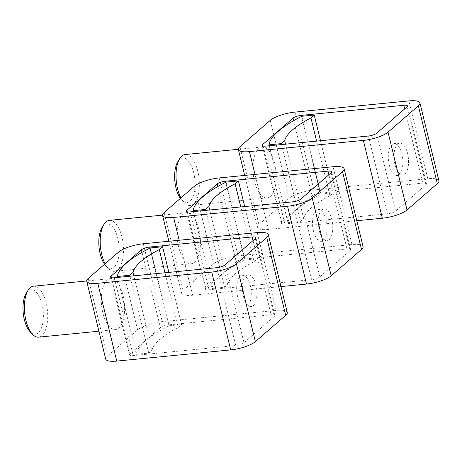 <?xml version="1.0" encoding="UTF-8"?>
<svg xmlns="http://www.w3.org/2000/svg" width="462" height="462" viewBox="0 0 462 462"><rect width="100%" height="100%" fill="white"/><g stroke="black" fill="none" stroke-linecap="round" stroke-linejoin="round"><path stroke-width="0.35" stroke-dasharray="2.31 1.73" d="M313.455 230.885A16.003 7.161 -95.6 0 1 318.208 209.477A16.003 7.161 -95.6 0 1 326.097 219.912A16.003 7.161 -95.6 0 1 321.344 241.326A16.003 7.161 -95.6 0 1 313.455 230.885M319.155 230.324A16.003 7.161 -95.6 0 1 323.908 208.916A16.003 7.161 -95.6 0 1 331.791 219.352A16.003 7.161 -95.6 0 1 327.038 240.766A16.003 7.161 -95.6 0 1 319.155 230.324M331.15 172.765L350.121 250.583L319.796 276.917A6.399 1.732 -13.7 0 1 311.573 279.672L292.602 201.854M109.355 220.362A25.601 11.458 -95.6 0 1 121.974 237.058A25.601 11.458 -95.6 0 1 114.368 271.315A25.601 11.458 -95.6 0 1 108.327 268.457A25.601 11.458 -95.6 0 1 105.093 263.779M102.125 227.31A22.401 10.025 -95.6 0 1 117.862 238.438A22.401 10.025 -95.6 0 1 116.973 262.878A22.401 10.025 -95.6 0 1 105.919 265.91A22.401 10.025 -95.6 0 1 104.562 264.241M198.874 229.504A25.601 11.458 -95.6 0 1 191.268 263.756A25.601 11.458 -95.6 0 1 178.655 247.055A25.601 11.458 -95.6 0 1 186.255 212.803A25.601 11.458 -95.6 0 1 198.874 229.504M363.08 246.598A19.202 5.197 -13.7 0 0 352.009 244.56L238.08 255.757A19.202 5.197 -13.7 0 0 213.409 264.021L183.085 290.355A19.202 5.197 -13.7 0 0 181.52 293.226A19.202 5.197 -13.7 0 0 192.59 295.258L280.96 286.573M187.277 211.862L205.867 288.115L236.198 261.781A6.399 1.732 -13.7 0 1 244.421 259.032L225.71 182.282M350.121 250.583A6.399 1.732 -13.7 0 0 350.646 249.63A6.399 1.732 -13.7 0 0 346.95 248.949L244.421 259.032M205.867 288.115A6.399 1.732 -13.7 0 0 205.347 289.073A6.399 1.732 -13.7 0 0 209.038 289.749L311.573 279.672M226.028 182.126L244.999 259.944A112.006 30.307 -13.7 0 0 212.145 288.473L193.405 211.602M212.145 288.473L224.544 287.254L227.841 284.39L209.708 210.002M205.804 210.383L224.544 287.254M227.841 284.39A96.004 25.982 -13.7 0 1 254.1 261.59L240.777 206.947M254.1 261.59L257.398 258.726L244.681 206.56M244.999 259.944L257.398 258.726M237.635 296.719A16.003 7.161 -95.6 0 1 242.388 275.312A16.003 7.161 -95.6 0 1 250.277 285.747A16.003 7.161 -95.6 0 1 245.524 307.161A16.003 7.161 -95.6 0 1 237.635 296.719M243.335 296.159A16.003 7.161 -95.6 0 1 248.088 274.751A16.003 7.161 -95.6 0 1 255.971 285.187A16.003 7.161 -95.6 0 1 251.218 306.601A16.003 7.161 -95.6 0 1 243.335 296.159M255.33 238.594L274.301 316.418L243.976 342.752A6.399 1.732 -13.7 0 1 235.753 345.507L216.782 267.683M33.535 286.192A25.601 11.458 -95.6 0 1 46.154 302.893A25.601 11.458 -95.6 0 1 38.548 337.15M26.305 293.139A22.401 10.025 -95.6 0 1 42.042 304.273A22.401 10.025 -95.6 0 1 41.153 328.713A22.401 10.025 -95.6 0 1 30.099 331.745M123.054 295.334A25.601 11.458 -95.6 0 1 115.448 329.591A25.601 11.458 -95.6 0 1 102.835 312.889A25.601 11.458 -95.6 0 1 110.435 278.632A25.601 11.458 -95.6 0 1 123.054 295.334M287.26 312.428A19.202 5.197 -13.7 0 0 276.189 310.395L162.26 321.592A19.202 5.197 -13.7 0 0 137.589 329.856L107.265 356.19A19.202 5.197 -13.7 0 0 105.7 359.061M111.457 277.691L130.047 353.95L160.378 327.616A6.399 1.732 -13.7 0 1 168.601 324.861L149.89 248.117M274.301 316.418A6.399 1.732 -13.7 0 0 274.826 315.459A6.399 1.732 -13.7 0 0 271.13 314.784L168.601 324.861M130.047 353.95A6.399 1.732 -13.7 0 0 129.527 354.908A6.399 1.732 -13.7 0 0 133.218 355.584L235.753 345.507M150.208 247.955L169.179 325.779A112.006 30.307 -13.7 0 0 136.325 354.308L117.585 277.437M136.325 354.308L148.724 353.089L152.021 350.225L133.888 275.831M129.984 276.218L148.724 353.089M152.021 350.225A96.004 25.982 -13.7 0 1 178.28 327.425L164.957 272.776M178.28 327.425L181.578 324.561L168.861 272.395M169.179 325.779L181.578 324.561M389.275 165.055A16.003 7.161 -95.6 0 1 394.028 143.642A16.003 7.161 -95.6 0 1 401.917 154.083A16.003 7.161 -95.6 0 1 397.164 175.491A16.003 7.161 -95.6 0 1 389.275 165.055M394.975 164.495A16.003 7.161 -95.6 0 1 399.728 143.081A16.003 7.161 -95.6 0 1 407.611 153.523A16.003 7.161 -95.6 0 1 402.858 174.931A16.003 7.161 -95.6 0 1 394.975 164.495M406.97 106.93L425.941 184.754L395.616 211.082A6.399 1.732 -13.7 0 1 387.393 213.837L368.422 136.019M185.175 154.527A25.601 11.458 -95.6 0 1 197.794 171.229A25.601 11.458 -95.6 0 1 190.188 205.486A25.601 11.458 -95.6 0 1 184.147 202.627A25.601 11.458 -95.6 0 1 180.913 197.944M177.945 161.475A22.401 10.025 -95.6 0 1 193.682 172.603A22.401 10.025 -95.6 0 1 192.793 197.049A22.401 10.025 -95.6 0 1 181.739 200.081A22.401 10.025 -95.6 0 1 180.382 198.406M274.694 163.669A25.601 11.458 -95.6 0 1 267.088 197.927A25.601 11.458 -95.6 0 1 254.47 181.225A25.601 11.458 -95.6 0 1 262.075 146.968A25.601 11.458 -95.6 0 1 274.694 163.669M438.9 180.763A19.202 5.197 -13.7 0 0 427.829 178.73L313.9 189.928A19.202 5.197 -13.7 0 0 289.229 198.192L258.905 224.52A19.202 5.197 -13.7 0 0 257.34 227.391A19.202 5.197 -13.7 0 0 268.41 229.429L356.779 220.738M263.097 146.027L281.687 222.286L312.017 195.952A6.399 1.732 -13.7 0 1 320.241 193.197L301.53 116.453M425.941 184.754A6.399 1.732 -13.7 0 0 426.461 183.795A6.399 1.732 -13.7 0 0 422.77 183.119L320.241 193.197M281.687 222.286A6.399 1.732 -13.7 0 0 281.167 223.238A6.399 1.732 -13.7 0 0 284.858 223.92L387.393 213.837M301.848 116.291L320.819 194.109A112.006 30.307 -13.7 0 0 287.965 222.638L269.225 145.767M287.965 222.638L300.364 221.419L303.661 218.555L285.528 144.167M281.624 144.548L300.364 221.419M303.661 218.555A96.004 25.982 -13.7 0 1 329.92 195.755L316.597 141.112M329.92 195.755L333.218 192.891L320.501 140.725M320.819 194.109L333.218 192.891M300.826 199.099L319.796 276.917M192.59 295.258L179.181 240.246M183.085 290.355L164.114 212.537M352.009 244.56L333.038 166.742M219.109 177.939L238.08 255.757M213.409 264.021L194.438 186.203M217.845 186.509L236.198 261.781M328.863 174.746L346.95 248.949M190.067 211.931L209.038 289.749M225.006 264.928L243.976 342.752M107.265 356.19L88.294 278.367M276.189 310.395L257.219 232.571M143.289 243.774L162.26 321.592M137.589 329.856L118.619 252.033M142.025 252.344L160.378 327.616M253.043 240.581L271.13 314.784M114.247 277.766L133.218 355.584M376.646 133.264L395.616 211.082M268.41 229.429L255.001 174.411M258.905 224.52L239.934 146.702M427.829 178.73L408.858 100.907M294.929 112.104L313.9 189.928M289.229 198.192L270.258 120.368M293.665 120.674L312.017 195.952M404.683 108.916L422.77 183.119M265.887 146.096L284.858 223.92M323.908 208.916L318.208 209.477M327.038 240.766L321.344 241.326M105.919 265.91L108.327 268.457M191.268 263.756L114.368 271.315M186.255 212.803L162.508 215.136M181.52 293.226L168.849 241.262M350.646 249.63L331.676 171.806M205.347 289.073L186.377 211.25M248.088 274.751L242.388 275.312M251.218 306.601L245.524 307.161M115.448 329.591L98.908 331.219M110.435 278.632L86.689 280.971M274.826 315.459L255.856 237.641M129.527 354.908L110.557 277.084M399.728 143.081L394.028 143.642M402.858 174.931L397.164 175.491M181.739 200.081L184.147 202.627M267.088 197.927L190.188 205.486M262.075 146.968L238.328 149.301M257.34 227.391L244.669 175.427M426.461 183.795L407.496 105.971M281.167 223.238L262.197 145.42"/><path stroke-width="0.69" d="M225.71 182.282L225.45 181.208L327.98 171.131A6.399 1.732 -13.7 0 1 331.676 171.806A6.399 1.732 -13.7 0 1 331.15 172.765L300.826 199.099A6.399 1.732 -13.7 0 1 292.602 201.854L190.067 211.931A6.399 1.732 -13.7 0 1 186.377 211.25A6.399 1.732 -13.7 0 1 186.896 210.297L217.227 183.963L217.845 186.509M105.093 263.779A25.601 11.458 -95.6 0 1 101.755 254.614A25.601 11.458 -95.6 0 1 103.99 224.341A25.601 11.458 -95.6 0 1 109.355 220.362L162.508 215.136M104.562 264.241A22.401 10.025 -95.6 0 1 100.167 253.8A22.401 10.025 -95.6 0 1 102.125 227.31L103.99 224.341M164.114 212.537A19.202 5.197 -13.7 0 0 162.549 215.402A19.202 5.197 -13.7 0 0 173.62 217.44L287.543 206.243A19.202 5.197 -13.7 0 0 312.214 197.979L342.544 171.645A19.202 5.197 -13.7 0 0 344.109 168.774A19.202 5.197 -13.7 0 0 333.038 166.742L219.109 177.939A19.202 5.197 -13.7 0 0 194.438 186.203L164.114 212.537M280.96 286.573L306.514 284.061A19.202 5.197 -13.7 0 0 331.185 275.797L312.214 197.979M331.185 275.797L361.515 249.463A19.202 5.197 -13.7 0 0 363.08 246.598L344.109 168.774M225.45 181.208A6.399 1.732 -13.7 0 0 217.227 183.963M193.405 211.602L193.174 210.649L205.573 209.43L205.804 210.383M240.777 206.947L235.129 183.766L238.427 180.908L226.028 182.126A112.006 30.307 -13.7 0 0 193.174 210.649M205.573 209.43L208.87 206.572L209.708 210.002M235.129 183.766A96.004 25.982 -13.7 0 0 208.87 206.572M238.427 180.908L244.681 206.56M149.89 248.117L149.63 247.043L252.16 236.96A6.399 1.732 -13.7 0 1 255.856 237.641A6.399 1.732 -13.7 0 1 255.33 238.594L225.006 264.928A6.399 1.732 -13.7 0 1 216.782 267.683L114.247 277.766A6.399 1.732 -13.7 0 1 110.557 277.084A6.399 1.732 -13.7 0 1 111.076 276.132L141.407 249.798L142.025 252.344M98.908 331.219L38.548 337.15A25.601 11.458 -95.6 0 1 32.507 334.292A25.601 11.458 -95.6 0 1 25.936 320.449A25.601 11.458 -95.6 0 1 28.17 290.176A25.601 11.458 -95.6 0 1 33.535 286.192L86.689 280.971M32.507 334.292L30.099 331.745A22.401 10.025 -95.6 0 1 24.347 319.635A22.401 10.025 -95.6 0 1 26.305 293.139L28.17 290.176M268.289 234.609L287.26 312.428A19.202 5.197 -13.7 0 1 285.695 315.298L266.724 237.48A19.202 5.197 -13.7 0 0 268.289 234.609A19.202 5.197 -13.7 0 0 257.219 232.571L143.289 243.774A19.202 5.197 -13.7 0 0 118.619 252.033L88.294 278.367A19.202 5.197 -13.7 0 0 86.729 281.237L105.7 359.061A19.202 5.197 -13.7 0 0 116.77 361.093L230.694 349.896A19.202 5.197 -13.7 0 0 255.365 341.632L236.394 263.808A19.202 5.197 -13.7 0 1 211.723 272.072L230.694 349.896M86.729 281.237A19.202 5.197 -13.7 0 0 97.8 283.27L211.723 272.072M149.63 247.043A6.399 1.732 -13.7 0 0 141.407 249.798M266.724 237.48L236.394 263.808M285.695 315.298L255.365 341.632M117.585 277.437L117.354 276.484L129.753 275.265L129.984 276.218M164.957 272.776L159.309 249.601L162.607 246.737L150.208 247.955A112.006 30.307 -13.7 0 0 117.354 276.484M129.753 275.265L133.05 272.401L133.888 275.831M159.309 249.601A96.004 25.982 -13.7 0 0 133.05 272.401M162.607 246.737L168.861 272.395M301.53 116.453L301.27 115.373L403.8 105.296A6.399 1.732 -13.7 0 1 407.496 105.971A6.399 1.732 -13.7 0 1 406.97 106.93L376.646 133.264A6.399 1.732 -13.7 0 1 368.422 136.019L265.887 146.096A6.399 1.732 -13.7 0 1 262.197 145.42A6.399 1.732 -13.7 0 1 262.716 144.462L293.047 118.128L293.665 120.674M180.913 197.944A25.601 11.458 -95.6 0 1 177.575 188.785A25.601 11.458 -95.6 0 1 179.81 158.506A25.601 11.458 -95.6 0 1 185.175 154.527L238.328 149.301M180.382 198.406A22.401 10.025 -95.6 0 1 175.987 187.965A22.401 10.025 -95.6 0 1 177.945 161.475L179.81 158.506M239.934 146.702A19.202 5.197 -13.7 0 0 238.369 149.572A19.202 5.197 -13.7 0 0 249.44 151.605L363.363 140.408A19.202 5.197 -13.7 0 0 388.034 132.144L418.364 105.81A19.202 5.197 -13.7 0 0 419.929 102.939A19.202 5.197 -13.7 0 0 408.858 100.907L294.929 112.104A19.202 5.197 -13.7 0 0 270.258 120.368L239.934 146.702M356.779 220.738L382.334 218.226A19.202 5.197 -13.7 0 0 407.005 209.967L388.034 132.144M407.005 209.967L437.335 183.633A19.202 5.197 -13.7 0 0 438.9 180.763L419.929 102.939M301.27 115.373A6.399 1.732 -13.7 0 0 293.047 118.128M269.225 145.767L268.994 144.82L281.393 143.601L281.624 144.548M316.597 141.112L310.949 117.937L314.247 115.073L301.848 116.291A112.006 30.307 -13.7 0 0 268.994 144.82M281.393 143.601L284.69 140.737L285.528 144.167M310.949 117.937A96.004 25.982 -13.7 0 0 284.69 140.737M314.247 115.073L320.501 140.725M179.181 240.246L173.62 217.44M287.543 206.243L306.514 284.061M361.515 249.463L342.544 171.645M186.896 210.297L187.277 211.862M327.98 171.131L328.863 174.746M116.77 361.093L97.8 283.27M111.076 276.132L111.457 277.691M252.16 236.96L253.043 240.581M255.001 174.411L249.44 151.605M363.363 140.408L382.334 218.226M437.335 183.633L418.364 105.81M262.716 144.462L263.097 146.027M403.8 105.296L404.683 108.916M168.849 241.262L162.549 215.402M244.669 175.427L238.369 149.572"/></g></svg>
